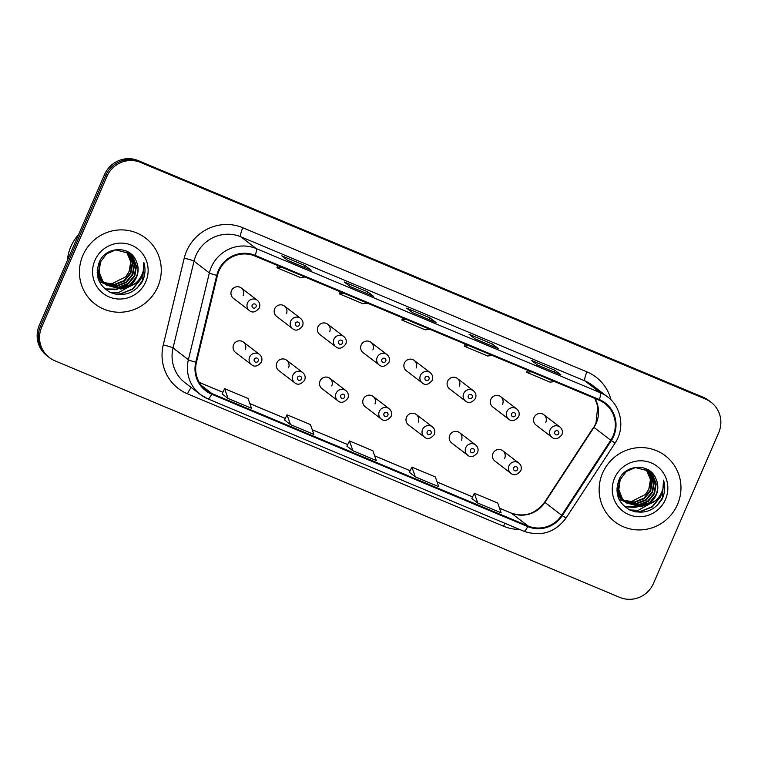 <?xml version="1.0" encoding="UTF-8"?>
<svg xmlns="http://www.w3.org/2000/svg" width="758" height="758" viewBox="0 0 758 758"><rect width="100%" height="100%" fill="white"/><g stroke="black" fill="none" stroke-linecap="round" stroke-linejoin="round"><path stroke-width="1.14" d="M288.533 367.81A6.49 6.339 127.5 0 0 286.628 360.202A6.49 6.339 127.5 0 0 276.822 362.911A6.49 6.339 127.5 0 0 278.726 370.51L294.767 382.799A6.49 6.339 -52.5 0 1 292.863 375.201A6.49 6.339 -52.5 0 1 302.66 372.5C305.076 374.604 305.73 377.171 304.64 380.184C301.049 384.458 297.752 385.329 294.767 382.799M331.758 385.917A6.49 6.339 127.5 0 0 329.853 378.318A6.49 6.339 127.5 0 0 320.056 381.018A6.49 6.339 127.5 0 0 321.961 388.617L337.992 400.906A6.49 6.339 -52.5 0 1 336.088 393.307A6.49 6.339 -52.5 0 1 345.894 390.607C348.301 392.71 348.964 395.278 347.865 398.291C344.274 402.564 340.986 403.436 337.992 400.906M374.992 404.023A6.49 6.339 127.5 0 0 373.088 396.425A6.49 6.339 127.5 0 0 363.29 399.125A6.49 6.339 127.5 0 0 365.195 406.724L381.227 419.013A6.49 6.339 -52.5 0 1 379.322 411.414A6.49 6.339 -52.5 0 1 389.119 408.714C391.535 410.817 392.189 413.385 391.1 416.398C387.509 420.671 384.221 421.543 381.227 419.013M418.226 422.13A6.49 6.339 127.5 0 0 416.322 414.531A6.49 6.339 127.5 0 0 406.515 417.232A6.49 6.339 127.5 0 0 408.42 424.831L424.461 437.12A6.49 6.339 -52.5 0 1 422.557 429.521A6.49 6.339 -52.5 0 1 432.354 426.82C434.77 428.933 435.424 431.491 434.325 434.505C430.743 438.787 427.446 439.659 424.461 437.12M461.451 440.237A6.49 6.339 127.5 0 0 459.547 432.638A6.49 6.339 127.5 0 0 449.75 435.338A6.49 6.339 127.5 0 0 451.654 442.947L467.686 455.236A6.49 6.339 -52.5 0 1 465.782 447.627A6.49 6.339 -52.5 0 1 475.588 444.927C477.995 447.04 478.658 449.598 477.559 452.611C473.968 456.894 470.68 457.766 467.686 455.236M504.686 458.353A6.49 6.339 127.5 0 0 502.781 450.745A6.49 6.339 127.5 0 0 492.975 453.445A6.49 6.339 127.5 0 0 494.879 461.054L510.92 473.343A6.49 6.339 -52.5 0 1 509.016 465.734A6.49 6.339 -52.5 0 1 518.813 463.034C521.229 465.147 521.883 467.705 520.793 470.727C517.202 475.001 513.905 475.872 510.92 473.343M245.298 349.703A6.49 6.339 127.5 0 0 243.394 342.095A6.49 6.339 127.5 0 0 233.597 344.795A6.49 6.339 127.5 0 0 235.501 352.404L251.533 364.693A6.49 6.339 -52.5 0 1 249.628 357.084A6.49 6.339 -52.5 0 1 259.435 354.384C261.842 356.497 262.505 359.065 261.406 362.078C257.815 366.351 254.527 367.223 251.533 364.693M274.709 308.8A6.49 6.339 127.5 0 0 276.613 316.399L292.645 328.688A6.49 6.339 -52.5 0 1 290.74 321.089A6.49 6.339 -52.5 0 1 300.547 318.388L284.506 306.099A6.49 6.339 127.5 0 0 274.709 308.8M317.934 326.906A6.49 6.339 127.5 0 0 319.838 334.515L335.879 346.804A6.49 6.339 -52.5 0 1 333.975 339.196A6.49 6.339 -52.5 0 1 343.772 336.495L327.74 324.206A6.49 6.339 127.5 0 0 317.934 326.906M361.168 345.013A6.49 6.339 127.5 0 0 363.073 352.622L379.104 364.911A6.49 6.339 -52.5 0 1 377.2 357.302A6.49 6.339 -52.5 0 1 387.006 354.602L370.965 342.313A6.49 6.339 127.5 0 0 361.168 345.013M404.402 363.12A6.49 6.339 127.5 0 0 406.307 370.728L422.339 383.017A6.49 6.339 -52.5 0 1 420.434 375.409A6.49 6.339 -52.5 0 1 430.231 372.709L414.2 360.42A6.49 6.339 127.5 0 0 404.402 363.12M447.627 381.227A6.49 6.339 127.5 0 0 449.532 388.835L465.573 401.124A6.49 6.339 -52.5 0 1 463.669 393.516A6.49 6.339 -52.5 0 1 473.466 390.815L457.434 378.526A6.49 6.339 127.5 0 0 447.627 381.227M490.862 399.333A6.49 6.339 127.5 0 0 492.766 406.942L508.798 419.231A6.49 6.339 -52.5 0 1 506.894 411.632A6.49 6.339 -52.5 0 1 516.7 408.922L500.659 396.633A6.49 6.339 127.5 0 0 490.862 399.333M534.087 417.45A6.49 6.339 127.5 0 0 535.991 425.049L552.032 437.338A6.49 6.339 -52.5 0 1 550.128 429.739A6.49 6.339 -52.5 0 1 559.925 427.038L543.893 414.74A6.49 6.339 127.5 0 0 534.087 417.45M231.474 290.693A6.49 6.339 127.5 0 0 233.379 298.292L249.41 310.581A6.49 6.339 -52.5 0 1 247.515 302.982A6.49 6.339 -52.5 0 1 257.313 300.282L241.281 287.993A6.49 6.339 127.5 0 0 231.474 290.693M286.41 313.698A6.49 6.339 127.5 0 0 284.506 306.099M329.645 331.805A6.49 6.339 127.5 0 0 327.74 324.206M372.87 349.921A6.49 6.339 127.5 0 0 370.965 342.313M416.104 368.028A6.49 6.339 127.5 0 0 414.2 360.42M459.339 386.135A6.49 6.339 127.5 0 0 457.434 378.526M502.563 404.241A6.49 6.339 127.5 0 0 500.659 396.633M545.798 422.348A6.49 6.339 127.5 0 0 543.893 414.74M243.185 295.592A6.49 6.339 127.5 0 0 241.281 287.993M82.887 255.389A41.548 40.544 127.5 0 0 95.072 304.053A41.548 40.544 127.5 0 0 157.806 286.761A41.548 40.544 127.5 0 0 145.621 238.097A41.548 40.544 127.5 0 0 82.887 255.389A41.548 40.544 127.5 0 0 95.072 304.053A41.548 40.544 127.5 0 0 157.806 286.761A41.548 40.544 127.5 0 0 145.621 238.097A41.548 40.544 127.5 0 0 82.887 255.389M602.591 473.077A41.548 40.544 127.5 0 0 614.776 521.741A41.548 40.544 127.5 0 0 677.51 504.449A41.548 40.544 127.5 0 0 665.325 455.785A41.548 40.544 127.5 0 0 602.591 473.077A41.548 40.544 127.5 0 0 614.776 521.741A41.548 40.544 127.5 0 0 677.51 504.449A41.548 40.544 127.5 0 0 665.325 455.785A41.548 40.544 127.5 0 0 602.591 473.077M218.948 270.947A27.695 27.032 -52.5 0 1 254.906 256.024L599.038 400.167A27.695 27.032 -52.5 0 1 604.903 403.569A27.695 27.032 -52.5 0 1 610.74 440.256L561.687 515.288A27.695 27.032 -52.5 0 1 528.023 525.957L211.965 393.573A27.695 27.032 -52.5 0 1 206.1 390.18A27.695 27.032 -52.5 0 1 196.445 362.296L217.423 275.514A27.695 27.032 -52.5 0 1 218.948 270.947M218.332 270.682A28.387 27.705 127.5 0 0 216.76 275.362L195.782 362.153A28.387 27.705 127.5 0 0 211.69 394.207L527.748 526.592A28.387 27.705 127.5 0 0 562.256 515.658L611.308 440.625A28.387 27.705 127.5 0 0 599.313 399.532L255.181 255.389A28.387 27.705 127.5 0 0 218.332 270.682M49.308 357.558L46.911 355.72A25.971 25.346 127.5 0 1 39.302 325.305L104.519 174.596A25.971 25.346 127.5 0 1 138.221 160.611L703.187 397.249A25.971 25.346 127.5 0 1 708.692 400.442L709.886 401.361A25.971 25.346 127.5 0 0 704.39 398.168L139.425 161.53A25.971 25.346 127.5 0 0 105.713 175.515L40.496 326.224A25.971 25.346 127.5 0 0 48.114 356.639A25.971 25.346 127.5 0 1 40.496 326.224L105.713 175.515A25.971 25.346 127.5 0 1 139.425 161.53L704.39 398.168A25.971 25.346 127.5 0 1 709.886 401.361L711.089 402.28A25.971 25.346 127.5 0 0 705.584 399.087L140.618 162.449A25.971 25.346 127.5 0 0 106.916 176.434L41.699 327.143A25.971 25.346 127.5 0 0 49.308 357.558A25.971 25.346 127.5 0 0 54.813 360.751L619.779 597.389A25.971 25.346 127.5 0 0 653.481 583.404L718.698 432.695A25.971 25.346 127.5 0 0 711.089 402.28M560.749 374.765A6.926 1.459 112.7 0 1 560.825 374.784A6.926 1.459 112.7 0 1 560.901 374.822L554.903 370.236L531.491 360.429L537.488 365.024L560.901 374.822M554.145 371.989L554.903 370.236M498.319 348.614A6.926 1.459 112.7 0 1 498.404 348.633A6.926 1.459 112.7 0 1 498.47 348.68L492.473 344.085L469.069 334.278L475.058 338.873L498.47 348.68M491.715 345.837L492.473 344.085M311.036 270.17A6.926 1.459 112.7 0 1 311.121 270.189A6.926 1.459 112.7 0 1 311.187 270.227L305.19 265.641L281.786 255.834L287.775 260.43L311.187 270.227M304.432 267.394L305.19 265.641M373.467 296.321A6.926 1.459 112.7 0 1 373.542 296.34A6.926 1.459 112.7 0 1 373.618 296.378L367.621 291.783L344.208 281.976L350.205 286.571L373.618 296.378M366.863 293.536L367.621 291.783M435.897 322.463A6.926 1.459 112.7 0 1 435.973 322.491A6.926 1.459 112.7 0 1 436.039 322.529L430.051 317.934L406.639 308.127L412.636 312.722L436.039 322.529M429.293 319.686L430.051 317.934M471.836 498.47L477.758 503.037L501.171 512.844L497.741 503.066L474.328 493.259L471.827 498.489M284.553 420.027L290.485 424.594L313.888 434.4L310.458 424.613L287.045 414.806L284.544 420.046M222.122 393.876L228.054 398.443L251.466 408.249L248.027 398.471L224.624 388.664L222.122 393.895M409.405 472.329L415.337 476.886L438.74 486.693L435.31 476.915L411.907 467.108L409.396 472.338M352.906 450.745L376.319 460.551L372.889 450.764L349.476 440.957L346.908 446.149L352.906 450.745L349.476 440.957M406.411 319.478L401.806 320.028L402.631 317.905M429.824 329.285L425.219 329.834L401.806 320.028M343.98 293.337L339.376 293.877L340.209 291.754M367.393 303.143L362.788 303.683L339.376 293.877M281.559 267.186L276.954 267.735L277.779 265.603M304.962 276.992L300.367 277.542L276.954 267.735M468.832 345.629L464.237 346.179L465.061 344.047M492.245 355.436L487.64 355.985L464.237 346.179M531.263 371.78L526.658 372.33L527.492 370.198M554.676 381.587L550.071 382.136L526.658 372.33M290.485 424.594L287.045 414.806M228.054 398.443L224.624 388.664M415.337 476.886L411.907 467.108M477.758 503.037L474.328 493.259M78.491 234.734A43.282 42.24 127.5 0 0 70.835 246.691A43.282 42.24 127.5 0 0 67.386 260.411M127.458 252.073L129.211 254.119L132.669 263.272L130.992 273.107L124.587 280.962L115.131 284.695L103.95 282.743M103.685 282.601L102.889 282.166M102.633 282.004L101.866 281.521M101.619 281.351L98.038 278.129M127.192 251.931L128.737 253.759L132.195 262.903L130.518 272.738L124.113 280.593L114.657 284.326L103.751 282.516M103.476 282.374L102.671 281.948M102.415 281.796L101.638 281.322M101.392 281.152L100.653 280.64M100.89 280.82L98.104 278.366M128.481 252.708L131.115 255.579L134.573 264.731L132.896 274.567L126.491 282.412L117.035 286.154L104.793 283.615M104.528 283.464L103.77 282.98M103.524 282.81L97.555 276.149M128.225 252.547L130.632 255.219L134.09 264.362L132.423 274.197L126.017 282.052L116.561 285.785L104.576 283.407M104.32 283.255L103.543 282.781M103.296 282.611L102.557 282.099M102.794 282.279L97.706 276.85M127.382 287.111A19.566 19.092 127.5 0 0 136.487 277.314A19.566 19.092 127.5 0 0 136.269 261.216C130.584 245.27 105.779 246.151 99.364 261.917C94.608 275.429 98.379 285.652 110.696 292.597C123.867 297.041 134.384 293.403 142.258 281.682L142.883 280.356C145.365 274.443 145.669 268.474 143.812 262.439C144.437 268.313 143.044 273.771 139.624 278.802C136.62 283.056 132.536 285.823 127.382 287.111L120.844 289.073L106.603 285.197L102.889 281.436L99.108 272.046L100.473 261.974L106.556 253.873L115.69 249.894L129.457 253.409L133.02 257.038L136.468 266.191L134.801 276.026L128.396 283.871L118.94 287.614L105.675 284.44M105.428 284.269L100.985 279.977L97.185 270.379M129.22 253.229L132.536 256.678L135.995 265.821L134.318 275.656L127.922 283.511L118.466 287.244L105.447 284.241M105.201 284.07L104.462 283.549M104.699 283.738L100.511 279.617L97.147 272.492M136.269 261.216C138.553 266.541 138.543 271.838 136.222 277.115L129.826 284.97L120.37 288.703L106.366 285.008M106.603 285.197L102.406 281.076L98.635 271.686L99.99 261.605M126.378 251.504L130.764 261.813L129.087 271.648L125.695 276.803L110.621 284.402M125.695 276.803A19.566 19.092 127.5 0 0 128.993 271.572A19.566 19.092 127.5 0 0 126.131 251.391M104.945 283.852L99.364 281.616M94.902 260.42A28.226 27.544 127.5 0 0 109.152 296.937A28.226 27.544 127.5 0 0 145.792 281.73A28.226 27.544 127.5 0 0 131.541 245.213A28.226 27.544 127.5 0 0 94.902 260.42M143.812 262.439L142.656 280.185L137.283 287.945M142.513 273.268L140.761 278.726L132.461 289.006L120.171 293.914L114.894 294.019M134.384 275.704L130.3 281.464M124.549 286.079L117.983 288.845M116.789 289.139L104.955 288.921M143.044 271.639L140.997 278.906L132.697 289.186L120.408 294.095L116.059 294.265M135.625 283.094L118.504 292.635L109.967 292.247M126.918 284.866L118.949 288.826M117.585 289.196L114.704 289.717L105.163 289.092M647.161 469.761L648.914 471.808L652.373 480.96L650.696 490.786L644.3 498.641L634.844 502.383L623.663 500.432M623.389 500.289L622.593 499.844M622.337 499.693L621.569 499.209M621.323 499.039L617.742 495.817M646.896 469.609L648.441 471.448L651.899 480.591L650.222 490.426L643.817 498.281L634.361 502.014L623.455 500.195M623.18 500.062L622.384 499.636M622.119 499.484L621.352 499.01M621.096 498.84L620.366 498.319M620.603 498.508L617.808 496.054M648.185 470.396L650.819 473.267L654.277 482.41L652.6 492.245L646.195 500.1L636.739 503.843L624.497 501.303M624.241 501.152L623.474 500.668M623.228 500.498L617.258 493.837M647.938 470.235L650.345 472.907L653.803 482.05L652.126 491.885L645.721 499.74L636.265 503.473L624.279 501.095M624.024 500.943L623.256 500.47M623 500.299L622.271 499.778M622.508 499.967L617.41 494.538M647.086 504.8A19.566 19.092 127.5 0 0 656.191 495.002A19.566 19.092 127.5 0 0 655.973 478.904C650.288 462.958 625.483 463.839 619.078 479.606C614.312 493.117 618.083 503.34 630.4 510.286C643.57 514.729 654.088 511.091 661.971 499.37L662.587 498.034C665.069 492.131 665.382 486.162 663.515 480.127C664.141 486.001 662.748 491.449 659.327 496.49C656.324 500.735 652.24 503.501 647.086 504.8L640.548 506.761L626.307 502.886L622.593 499.124L618.822 489.734L620.177 479.662L626.26 471.561L635.394 467.582L649.161 471.097L652.723 474.726L656.182 483.869L654.505 493.704L648.099 501.559L638.643 505.302L625.378 502.128M625.132 501.957L620.688 497.665L616.889 488.067M648.924 470.908L652.25 474.366L655.698 483.509L654.031 493.344L647.626 501.199L638.17 504.932L625.151 501.929M624.905 501.758L624.166 501.237M624.403 501.426L620.215 497.305L616.851 490.18M655.973 478.904C658.257 484.229 658.247 489.526 655.935 494.803L649.53 502.658L640.074 506.391L626.07 502.696M626.307 502.886L622.119 498.764L618.339 489.374L619.703 479.293M646.091 469.193L650.468 479.501L648.791 489.327L645.399 494.491L630.334 502.09M645.399 494.491A19.566 19.092 127.5 0 0 648.696 489.261A19.566 19.092 127.5 0 0 645.835 469.079M624.658 501.54L619.078 499.304M614.605 478.109A28.226 27.544 127.5 0 0 628.856 514.625A28.226 27.544 127.5 0 0 665.496 499.418A28.226 27.544 127.5 0 0 651.245 462.901A28.226 27.544 127.5 0 0 614.605 478.109M663.515 480.127L662.369 497.873L656.996 505.633M662.217 490.957L660.464 496.414L652.164 506.685L639.885 511.603L634.607 511.707M654.097 493.392L650.013 499.152M644.262 503.767L637.696 506.534M636.493 506.827L624.668 506.609M662.748 489.317L660.701 496.594L652.401 506.875L640.122 511.783L635.773 511.944M655.338 500.773L638.217 510.324L629.671 509.935M646.621 502.545L638.653 506.515M637.298 506.884L634.408 507.405L624.867 506.78M610.74 440.256L593.95 427.398A27.695 27.032 127.5 0 0 596.243 423.144A27.695 27.032 127.5 0 0 594.916 398.443M528.023 525.957L511.233 513.1A27.695 27.032 127.5 0 0 544.907 502.421L593.95 427.398L595.987 422.841L597.787 406.316L594.831 398.405M519.647 529.463A43.282 42.24 -52.5 0 1 503.558 526.223L187.501 393.838A43.282 42.24 -52.5 0 1 163.254 344.975L184.232 258.184A43.282 42.24 -52.5 0 1 242.806 227.732L586.929 371.875A8.66 1.829 -67.3 0 0 584.996 380.961L240.873 236.809A34.622 33.788 127.5 0 0 195.924 255.465A34.622 33.788 127.5 0 0 194.02 261.178L173.042 347.96A34.622 33.788 127.5 0 0 185.104 382.809L200.444 394.567A34.622 33.788 -52.5 0 1 188.382 359.728A8.66 0.777 13.6 0 0 195.782 362.153M586.929 371.875A43.282 42.24 -52.5 0 1 611.071 399.959M592.33 385.206A34.622 33.788 127.5 0 0 584.996 380.961L600.345 392.72A34.622 33.788 -52.5 0 1 607.679 396.965L592.33 385.206M163.254 344.975A8.66 0.777 -166.4 0 1 173.042 347.96L188.382 359.728L209.36 272.937A34.622 33.788 -52.5 0 1 211.274 267.233A34.622 33.788 -52.5 0 1 256.213 248.577A8.66 1.829 112.7 0 1 255.181 255.389M216.76 275.362A8.66 0.777 13.6 0 1 209.36 272.937L194.02 261.178A8.66 0.777 -166.4 0 0 184.232 258.184M527.748 526.592A8.66 1.829 112.7 0 1 523.93 531.254L207.863 398.869L200.444 394.567A34.622 33.788 -52.5 0 0 207.777 398.822A8.66 1.829 -67.3 0 0 207.863 398.869A8.66 1.829 -67.3 0 0 211.69 394.207M562.256 515.658L566.084 517.998C555.036 532.561 540.985 536.977 523.93 531.254A8.66 1.829 112.7 0 1 523.835 531.206M611.308 440.625L615.126 442.975C625.047 428.516 621.598 407.141 607.679 396.965M599.313 399.532A8.66 1.829 -67.3 0 0 600.345 392.72L256.213 248.577L240.873 236.809A8.66 1.829 -67.3 0 1 242.806 227.732M705.584 399.087L703.187 397.249M140.618 162.449L138.221 160.611M106.916 176.434L104.519 174.596M41.699 327.143L39.302 325.305M191.243 387.518A8.66 1.829 -67.3 0 0 187.501 393.838M504.97 523.314A8.66 1.829 -67.3 0 0 503.558 526.223M561.687 515.288L544.623 502.175L593.675 427.142M211.965 393.573L201.287 385.396M199.297 382.439L222.871 392.312M249.837 403.607L285.302 418.463M347.742 444.586L312.249 429.72L347.733 444.605M410.163 470.737L374.679 455.871L410.154 470.756M437.11 482.05L472.585 496.907M499.541 508.201L511.233 513.1A15.577 3.288 -67.3 0 0 511.082 513.005C524.365 517.562 535.546 513.952 544.623 502.175M252.158 305.19A2.16 2.113 127.5 0 0 253.257 307.985A2.16 2.113 127.5 0 0 256.062 306.819A2.16 2.113 127.5 0 0 254.972 304.024A2.16 2.113 127.5 0 0 252.158 305.19M258.184 360.931A2.16 2.113 127.5 0 0 257.085 358.136A2.16 2.113 127.5 0 0 254.281 359.301A2.16 2.113 127.5 0 0 255.37 362.097A2.16 2.113 127.5 0 0 258.184 360.931M295.393 323.296A2.16 2.113 127.5 0 0 296.482 326.101A2.16 2.113 127.5 0 0 299.296 324.936A2.16 2.113 127.5 0 0 298.207 322.131A2.16 2.113 127.5 0 0 295.393 323.296M338.627 341.403A2.16 2.113 127.5 0 0 339.717 344.208A2.16 2.113 127.5 0 0 342.521 343.042A2.16 2.113 127.5 0 0 341.432 340.238A2.16 2.113 127.5 0 0 338.627 341.403M381.852 359.51A2.16 2.113 127.5 0 0 382.951 362.315A2.16 2.113 127.5 0 0 385.756 361.149A2.16 2.113 127.5 0 0 384.666 358.344A2.16 2.113 127.5 0 0 381.852 359.51M425.086 377.617A2.16 2.113 127.5 0 0 426.176 380.421A2.16 2.113 127.5 0 0 428.99 379.256A2.16 2.113 127.5 0 0 427.891 376.451A2.16 2.113 127.5 0 0 425.086 377.617M301.409 379.038A2.16 2.113 127.5 0 0 300.32 376.243A2.16 2.113 127.5 0 0 297.515 377.408A2.16 2.113 127.5 0 0 298.605 380.203A2.16 2.113 127.5 0 0 301.409 379.038M344.644 397.145A2.16 2.113 127.5 0 0 343.554 394.349A2.16 2.113 127.5 0 0 340.74 395.515A2.16 2.113 127.5 0 0 341.839 398.31A2.16 2.113 127.5 0 0 344.644 397.145M387.878 415.251A2.16 2.113 127.5 0 0 386.779 412.456A2.16 2.113 127.5 0 0 383.974 413.622A2.16 2.113 127.5 0 0 385.064 416.417A2.16 2.113 127.5 0 0 387.878 415.251M468.321 395.733A2.16 2.113 127.5 0 0 469.41 398.528A2.16 2.113 127.5 0 0 472.215 397.363A2.16 2.113 127.5 0 0 471.125 394.558A2.16 2.113 127.5 0 0 468.321 395.733M511.546 413.84A2.16 2.113 127.5 0 0 512.635 416.635A2.16 2.113 127.5 0 0 515.449 415.469A2.16 2.113 127.5 0 0 514.36 412.674A2.16 2.113 127.5 0 0 511.546 413.84M554.78 431.946A2.16 2.113 127.5 0 0 555.87 434.741A2.16 2.113 127.5 0 0 558.684 433.576A2.16 2.113 127.5 0 0 557.585 430.781A2.16 2.113 127.5 0 0 554.78 431.946M431.103 433.368A2.16 2.113 127.5 0 0 430.013 430.563A2.16 2.113 127.5 0 0 427.209 431.728A2.16 2.113 127.5 0 0 428.298 434.533A2.16 2.113 127.5 0 0 431.103 433.368M474.337 451.474A2.16 2.113 127.5 0 0 473.248 448.67A2.16 2.113 127.5 0 0 470.434 449.835A2.16 2.113 127.5 0 0 471.523 452.64A2.16 2.113 127.5 0 0 474.337 451.474M517.572 469.581A2.16 2.113 127.5 0 0 516.473 466.776A2.16 2.113 127.5 0 0 513.668 467.942A2.16 2.113 127.5 0 0 514.758 470.746A2.16 2.113 127.5 0 0 517.572 469.581M566.084 517.998L615.126 442.975M199.278 382.402L222.89 392.293M249.827 403.578L285.311 418.435M437.101 482.022L472.594 496.888M499.531 508.163L511.082 513.005M435.973 322.491L412.598 312.694M373.542 296.34L350.177 286.552M311.121 270.189L287.746 260.401M498.404 348.633L475.029 338.845M560.825 374.784L537.45 364.996M249.41 310.581C252.405 313.111 255.692 312.239 259.283 307.966C260.382 304.953 259.729 302.385 257.313 300.282M243.394 342.095L259.435 354.384M292.645 328.688C295.639 331.227 298.927 330.355 302.518 326.073C303.617 323.06 302.954 320.501 300.547 318.388M335.879 346.804C338.864 349.334 342.161 348.462 345.752 344.179C346.842 341.166 346.188 338.608 343.772 336.495M379.104 364.911C382.098 367.44 385.386 366.569 388.977 362.296C390.076 359.273 389.413 356.715 387.006 354.602M422.339 383.017C425.333 385.547 428.621 384.676 432.212 380.402C433.301 377.38 432.647 374.822 430.231 372.709M286.628 360.202L302.66 372.5M329.853 378.318L345.894 390.607M373.088 396.425L389.119 408.714M465.573 401.124C468.558 403.654 471.855 402.782 475.437 398.509C476.536 395.496 475.882 392.928 473.466 390.815M508.798 419.231C511.792 421.761 515.08 420.889 518.671 416.616C519.77 413.603 519.107 411.035 516.7 408.922M552.032 437.338C555.027 439.867 558.314 438.996 561.905 434.722C562.995 431.709 562.341 429.142 559.925 427.038M416.322 414.531L432.354 426.82M459.547 432.638L475.588 444.927M502.781 450.745L518.813 463.034"/></g></svg>
